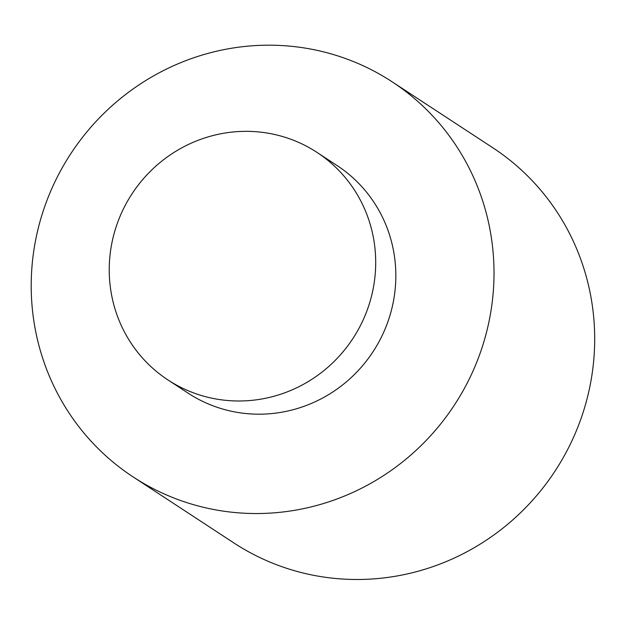 <?xml version="1.0" encoding="UTF-8"?>
<svg xmlns="http://www.w3.org/2000/svg" width="626" height="626" viewBox="0 0 626 626"><rect width="100%" height="100%" fill="white"/><g stroke="black" fill="none" stroke-linecap="round" stroke-linejoin="round"><path stroke-width="0.94" d="M392.056 81.763L492.748 147.728A236.221 229.304 123.2 0 1 555.106 470.979A236.221 229.304 123.2 0 1 233.85 542.922L133.158 476.957A236.221 229.304 123.2 0 1 46.449 201.76A236.221 229.304 123.2 0 1 392.056 81.763A236.221 229.304 123.2 0 1 454.421 405.022A236.221 229.304 123.2 0 1 133.158 476.957M167.94 379.935L188.074 393.128A136.006 132.023 -56.8 0 0 373.041 351.71A136.006 132.023 -56.8 0 0 337.132 165.593L316.999 152.4A136.006 132.023 -56.8 0 0 118.009 221.487A136.006 132.023 -56.8 0 0 167.94 379.935A136.006 132.023 -56.8 0 0 352.907 338.517A136.006 132.023 -56.8 0 0 316.999 152.4"/></g></svg>
